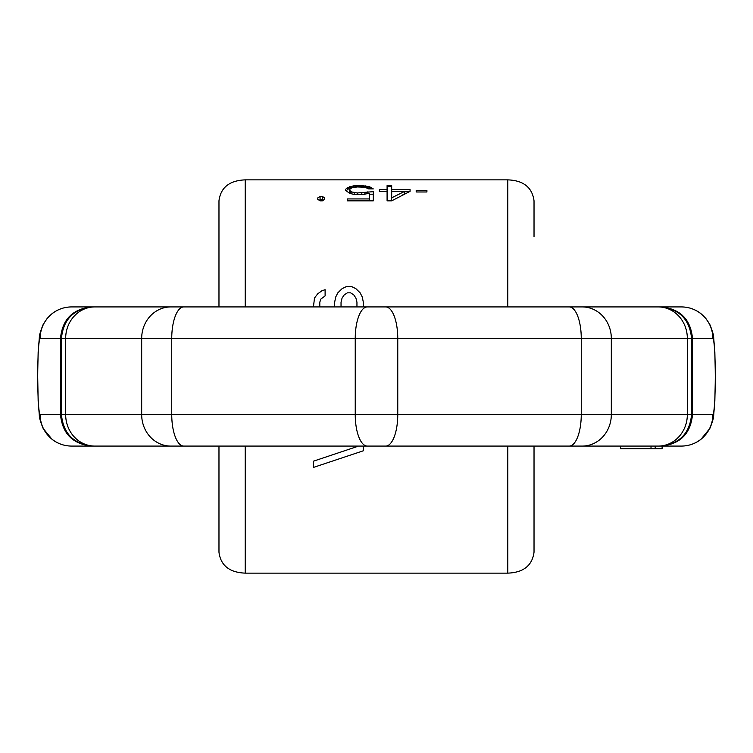 <?xml version="1.0" encoding="UTF-8"?>
<svg xmlns="http://www.w3.org/2000/svg" width="753" height="753" viewBox="0 0 753 753"><rect width="100%" height="100%" fill="white"/><g stroke="black" fill="none" stroke-linecap="round" stroke-linejoin="round"><path stroke-width="1.13" d="M245.224 446.077L245.224 573.137C229.449 572.487 220.695 565.512 218.972 552.203L218.972 446.077L589.166 446.077L534.028 446.077L534.028 552.203C532.23 565.569 523.476 572.544 507.776 573.137L507.776 446.077M534.028 306.923L163.834 306.923L218.972 306.923L218.972 200.797C220.695 187.488 229.449 180.513 245.224 179.863L507.776 179.863C523.476 180.456 532.23 187.431 534.028 200.797L534.028 236.875M218.972 225.909L218.972 236.875M534.028 527.091L534.028 446.077M245.224 573.137L507.776 573.137M363.322 446.077L363.322 450.793L313.436 467.425L313.436 461.184L356.95 446.633L355.275 446.077M313.436 306.923L314.5 298.019L317.681 293.868L321.926 290.743L325.108 289.707L325.108 295.938L320.863 299.063L319.799 302.179L319.799 306.923M347.397 292.823L344.215 294.903L347.397 292.823L350.587 292.823L353.769 294.903L355.887 298.019L356.95 302.179L356.95 306.923M341.034 302.179L342.088 298.019L344.215 294.903L342.088 298.019L341.034 302.179L341.034 306.923M416.193 190.424L426.913 190.424L426.913 191.987L416.193 191.987L416.193 190.424L416.193 191.987M410.065 189.511L391.682 189.511L391.682 185.596L387.089 185.596L387.089 189.511L379.427 189.511L379.427 191.356L387.089 191.356L387.089 200.835L391.682 200.835L410.065 191.356L410.065 189.511L410.065 191.356M345.74 189.219L345.74 190.424L345.74 189.219L347.265 187.77L353.392 185.859L361.816 185.596L369.478 186.659L373.309 188.918L368.706 188.918L364.885 187.205L357.223 186.932L351.867 187.77L349.571 189.511L350.333 191.036L351.867 191.987L357.223 192.966L373.309 191.667L373.309 200.835L373.309 194.208L369.478 194.208M345.74 190.424L349.571 193.295L353.392 194.302L361.816 194.641L369.478 193.295L369.478 198.933L347.265 198.933L347.265 200.835L373.309 200.835M324.675 197.888L322.378 196.467L320.081 196.467L317.785 197.888L317.785 199.338L320.081 200.835L322.378 200.835L324.675 199.338L324.675 197.888L324.675 199.338M391.682 189.511L391.682 191.356L404.7 191.356L391.682 197.823L391.682 200.816L392.2 200.543M391.682 191.356L391.682 197.823M363.322 450.793L313.436 467.425M350.587 292.823L353.769 294.903L355.887 298.019L356.95 302.179M334.661 306.923L334.661 302.179L335.725 296.983L337.843 292.823L342.088 288.672L346.342 286.592L351.642 286.592L355.887 288.672L360.132 292.823L362.259 296.983L363.322 302.179L363.322 306.923M325.108 295.938L320.863 299.063L319.799 302.179M426.913 190.424L426.913 191.987M387.089 193.841L387.089 200.835M391.682 186.499L387.089 186.499M409.444 191.638L404.7 191.638M404.7 191.356L404.7 193.841L402.629 194.952M370.965 188.918L365.647 186.866L357.223 186.499L349.571 187.968L346.126 190.81M350.371 193.502L349.571 192.373L349.571 190.114M323.47 200.119L322.378 199.441L318.999 200.119M379.427 189.511L379.427 191.356M387.089 189.511L387.089 191.356M367.944 191.667L367.944 193.69M364.885 192.636L364.885 194.368M347.265 198.933L347.265 200.835M369.478 198.933L369.478 200.835M347.265 187.77L347.265 189.436M349.571 186.659L349.571 187.968M353.392 185.859L353.392 186.866M357.223 185.596L357.223 186.499M361.816 185.596L361.816 186.499M365.647 185.859L365.647 186.866M369.478 186.659L369.478 187.968M371.775 187.77L371.775 188.918M350.333 191.036L350.333 193.474M351.867 191.987L351.867 193.898M354.164 192.636L354.164 194.368M357.223 192.966L357.223 194.641M361.816 192.966L361.816 194.641M317.785 197.888L317.785 199.338M320.081 196.467L320.081 199.441M322.378 196.467L322.378 199.441M656.428 306.923L367.295 306.923A31.504 12.057 90 0 0 355.237 338.426L687.338 338.426L687.338 414.574L691.565 414.574C689.692 433.709 679.187 444.204 660.052 446.077L96.572 446.077M582.22 306.923A31.504 29.103 90 0 1 611.323 338.426L611.323 414.574L687.338 414.574A31.504 29.103 -90 0 1 658.226 446.077L656.428 446.077M652.917 446.077L681.409 446.077A31.504 31.438 -90 0 0 712.846 414.574C714.324 412.38 715.134 400.135 715.284 377.808L715.35 375.192L715.284 377.808M100.083 446.077L71.591 446.077A31.504 31.438 -90 0 1 40.154 414.574C38.676 412.38 37.866 400.135 37.716 377.808L38.158 401.104L39.316 415.167C39.231 417.52 40.502 421.944 43.137 428.429L52.079 439.366C57.83 443.771 64.334 446.002 71.591 446.077M183.798 446.077A31.504 12.057 -90 0 1 171.74 414.574L171.74 338.426L355.237 338.426L355.237 414.574L65.662 414.574A31.504 29.103 -90 0 0 94.774 446.077L92.948 446.077C73.813 444.204 63.308 433.709 61.435 414.574L60.494 414.574C62.358 433.709 72.834 444.204 91.913 446.077C73.041 444.204 62.687 433.709 60.842 414.574L60.494 338.426C62.358 319.291 72.834 308.796 91.913 306.923L71.591 306.923A31.504 31.438 90 0 0 40.154 338.426C38.676 340.62 37.866 352.865 37.716 375.192L37.716 377.808M367.295 306.923L92.948 306.923C73.813 308.796 63.308 319.291 61.435 338.426L60.842 338.426C62.687 319.291 73.041 308.796 91.913 306.923L100.083 306.923M183.798 306.923A31.504 12.057 90 0 0 171.74 338.426L61.435 338.426L61.435 414.574L65.662 414.574L65.662 338.426A31.504 29.103 90 0 1 94.774 306.923L96.572 306.923M652.917 306.923L681.409 306.923A31.504 31.438 90 0 1 712.846 338.426C714.324 340.62 715.134 352.865 715.284 375.192M658.226 306.923L660.052 306.923C679.187 308.796 689.692 319.291 691.565 338.426L692.506 338.426C690.642 319.291 680.166 308.796 661.087 306.923C679.959 308.796 690.313 319.291 692.158 338.426L692.506 414.574C690.642 433.709 680.166 444.204 661.087 446.077C679.959 444.204 690.313 433.709 692.158 414.574L691.565 414.574L691.565 338.426L687.338 338.426A31.504 29.103 90 0 0 658.226 306.923M651.016 446.077L651.016 448.703L620.463 448.703L620.463 446.077M655.185 446.077L655.185 448.703L651.016 448.703M662.122 446.077L662.122 448.703L655.185 448.703M245.224 179.863L245.224 306.923M507.776 306.923L507.776 179.863M385.705 306.923A31.504 12.057 90 0 1 397.763 338.426L397.763 414.574L611.323 414.574A31.504 29.103 -90 0 1 582.22 446.077M569.202 306.923A31.504 12.057 90 0 1 581.26 338.426L581.26 414.574A31.504 12.057 -90 0 1 569.202 446.077M367.295 446.077A31.504 12.057 -90 0 1 355.237 414.574L397.763 414.574A31.504 12.057 -90 0 1 385.705 446.077M170.78 446.077A31.504 29.103 -90 0 1 141.677 414.574L141.677 338.426A31.504 29.103 90 0 1 170.78 306.923M40.154 414.574L60.494 414.574L60.494 338.426L40.154 338.426M712.846 338.426L692.506 338.426L692.506 414.574L712.846 414.574M37.65 377.808L37.716 375.192M715.35 375.192L714.842 351.896L713.684 337.833C713.769 335.48 712.498 331.056 709.863 324.571L705.712 318.265L700.921 313.634C695.17 309.229 688.666 306.998 681.409 306.923M71.591 306.923L71.591 306.923C64.334 306.998 57.83 309.229 52.079 313.634L47.288 318.265L43.137 324.571C40.502 331.056 39.231 335.48 39.316 337.833L38.158 351.896L37.65 375.192M681.409 446.077L681.409 446.077C688.666 446.002 695.17 443.771 700.921 439.366L709.863 428.429C712.498 421.944 713.769 417.52 713.684 415.167L714.842 401.104L715.35 377.808"/></g></svg>
